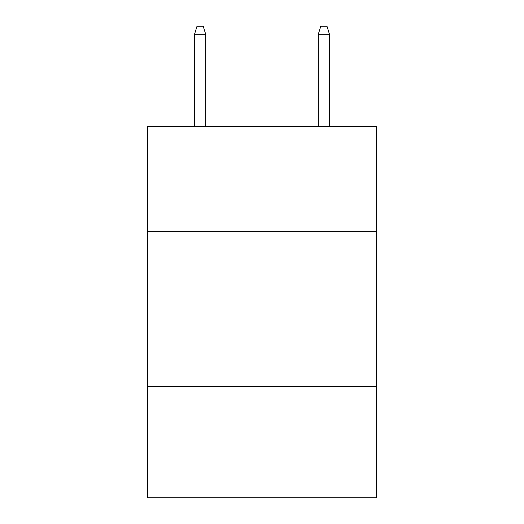 <?xml version="1.0" encoding="UTF-8"?>
<svg xmlns="http://www.w3.org/2000/svg" width="524" height="524" viewBox="0 0 524 524"><rect width="100%" height="100%" fill="white"/><g stroke="black" fill="none" stroke-linecap="round" stroke-linejoin="round"><path stroke-width="0.79" d="M376.494 231.673L376.494 126.461L147.506 126.461L147.506 231.673L376.494 231.673L376.494 497.8L147.506 497.8L147.506 231.673M376.494 386.398L147.506 386.398M205.683 126.461L205.683 34.243L194.542 34.243L194.542 126.461M194.542 34.243L197.017 26.2L203.207 26.2L205.683 34.243M318.317 34.243L320.793 26.2L326.983 26.2L329.458 34.243L318.317 34.243L318.317 126.461M329.458 34.243L329.458 126.461"/></g></svg>
